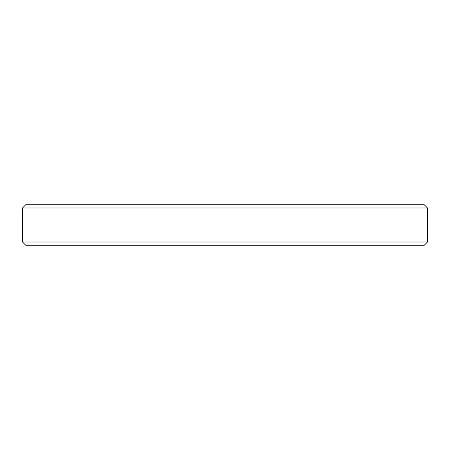 <?xml version="1.0" encoding="UTF-8"?>
<svg xmlns="http://www.w3.org/2000/svg" width="450" height="450" viewBox="0 0 450 450"><rect width="100%" height="100%" fill="white"/><g stroke="black" fill="none" stroke-linecap="round" stroke-linejoin="round"><path stroke-width="0.67" d="M22.5 207.99L25.74 204.75L424.26 204.75L427.5 207.99L22.5 207.99L22.5 242.01L427.5 242.01L424.26 245.25L25.74 245.25L22.5 242.01M427.5 207.99L427.5 242.01"/></g></svg>
